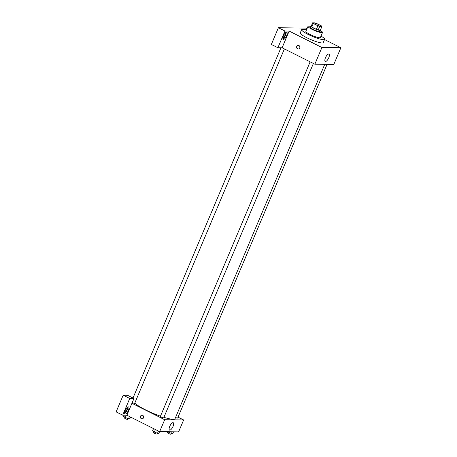 <?xml version="1.0" encoding="UTF-8"?>
<svg xmlns="http://www.w3.org/2000/svg" width="457" height="457" viewBox="0 0 457 457"><rect width="100%" height="100%" fill="white"/><g stroke="black" fill="none" stroke-linecap="round" stroke-linejoin="round"><path stroke-width="0.69" d="M315.707 24.621A3.936 0.64 -157.1 0 1 313.656 23.113A3.936 0.64 -157.1 0 1 317.535 24.05A3.936 0.64 -157.1 0 1 320.911 26.175A3.936 0.64 -157.1 0 1 315.707 24.621M319.723 26.409L321.939 26.437A5.084 0.828 -157.1 0 0 321.294 25.815L316.695 23.513A5.084 0.828 -157.1 0 0 314.844 22.879L312.628 22.85A5.084 0.828 -157.1 0 0 313.274 23.467L317.872 25.775A5.084 0.828 -157.1 0 0 319.723 26.409L318.215 29.991L320.431 30.013L321.939 26.437M313.274 23.467L311.765 27.049A5.084 0.828 -157.1 0 1 311.114 26.432L312.628 22.85M311.765 27.049L316.358 29.351L317.872 25.775M318.215 29.991A5.084 0.828 -157.1 0 1 316.358 29.351M311.28 26.038A5.25 0.857 22.9 0 0 310.937 26.18A5.25 0.857 22.9 0 0 315.439 29.014A5.25 0.857 22.9 0 0 320.608 30.265A5.25 0.857 22.9 0 0 320.471 29.916M320.608 30.265L320.106 31.459A5.25 0.857 -157.1 0 1 313.165 29.391A5.25 0.857 -157.1 0 1 310.434 27.374L310.937 26.18M310.806 26.489A7.878 1.285 22.9 0 0 308.721 26.129A7.878 1.285 22.9 0 0 308.012 26.352A7.878 1.285 22.9 0 0 314.77 30.602A7.878 1.285 22.9 0 0 322.522 32.481A7.878 1.285 22.9 0 0 320.477 30.573M308.012 26.352L305.87 31.419A7.878 1.285 22.9 0 0 312.628 35.669A7.878 1.285 22.9 0 0 320.38 37.548L322.522 32.481M306.487 29.968A12.47 2.034 22.9 0 0 302.757 29.282A12.47 2.034 22.9 0 0 301.637 29.631A12.47 2.034 22.9 0 0 312.337 36.36A12.47 2.034 22.9 0 0 324.613 39.336A12.47 2.034 22.9 0 0 320.997 36.097M324.613 39.336L323.23 42.621A12.47 2.034 -157.1 0 1 306.738 37.703A12.47 2.034 -157.1 0 1 300.255 32.915L301.637 29.631M284.951 31.025L277.896 47.728L282.106 47.779L289.161 31.076L284.951 31.025L278.399 27.74L305.779 28.083L307.018 28.705M289.161 31.076L321.911 47.505L340.871 47.739L324.527 39.542M282.106 47.779L314.856 64.203L333.816 64.443L340.871 47.739M277.896 47.728L271.344 44.443L278.399 27.74M296.73 46.437A1.805 1.651 90.7 0 1 299.883 47.214A1.805 1.651 90.7 0 1 298.21 48.996A1.805 1.651 90.7 0 1 296.73 46.437M314.856 64.203L321.911 47.505M328.754 57.782A4.102 1.502 -63.4 0 1 325.27 61.427A4.102 1.502 -63.4 0 1 325.767 57.091A4.102 1.502 -63.4 0 1 328.949 54.097A4.102 1.502 -63.4 0 1 328.754 57.782M286.55 32.247A3.936 1.445 -63.4 0 1 286.807 32.304A3.936 1.445 -63.4 0 1 286.328 36.469A3.936 1.445 -63.4 0 1 283.277 39.342A3.936 1.445 -63.4 0 1 283.597 35.486A3.936 1.445 -63.4 0 1 286.55 32.247M282.894 38.736A3.936 1.445 116.6 0 0 285.237 35.92A3.936 1.445 116.6 0 0 286.093 32.361M285.237 33.013A2.628 0.96 -63.4 0 1 285.002 35.292A2.628 0.96 -63.4 0 1 282.906 37.663M298.387 45.397A1.805 1.651 -89.3 0 0 298.341 48.99M160.458 416.19A22.313 3.639 -157.1 0 1 145.56 409.872A22.313 3.639 -157.1 0 1 134.798 403.063M324.744 64.328L175.065 418.663A22.313 3.639 -157.1 0 1 163.909 417.338M310.143 61.844L160.35 416.458A1.811 0.297 22.9 0 0 161.904 417.435A1.811 0.297 22.9 0 0 163.686 417.869L313.388 63.472M284.391 48.928L134.689 403.325A1.811 0.297 -157.1 0 1 132.296 402.611A1.811 0.297 -157.1 0 1 132.233 402.583M327.075 64.357L177.67 418.046A1.811 0.297 -157.1 0 1 175.574 417.475M131.93 403.291L133.947 398.521L129.737 398.47L122.682 415.167L126.892 415.224L131.93 403.291L164.686 419.72L183.64 419.954L178.047 417.15M129.737 398.47L123.184 395.185L116.129 411.883L122.682 415.167M123.184 395.185L127.4 395.236L133.947 398.521M127 407.615A2.628 0.96 -63.4 0 1 126.572 410.306A2.628 0.96 -63.4 0 1 124.67 412.26M124.658 413.339A3.936 1.445 116.6 0 0 127 410.523A3.936 1.445 116.6 0 0 127.857 406.959M128.314 406.844A3.936 1.445 -63.4 0 1 128.566 406.907A3.936 1.445 -63.4 0 1 128.091 411.072A3.936 1.445 -63.4 0 1 125.035 413.945A3.936 1.445 -63.4 0 1 125.361 410.089A3.936 1.445 -63.4 0 1 128.314 406.844M126.892 415.224L159.642 431.648L178.601 431.882L183.64 419.954M173.037 426.421A4.102 1.502 -63.4 0 1 169.553 430.066A4.102 1.502 -63.4 0 1 170.044 425.724A4.102 1.502 -63.4 0 1 173.232 422.731A4.102 1.502 -63.4 0 1 173.037 426.421M159.642 431.648L164.686 419.72M142.03 415.219A1.805 1.651 -89.3 0 0 140.51 416.27A1.805 1.651 90.7 0 1 143.664 417.041A1.805 1.651 90.7 0 1 141.984 418.823A1.805 1.651 90.7 0 1 140.51 416.27A1.805 1.651 -89.3 0 0 141.99 418.823M153.529 428.58L152.575 430.837L154.346 432.059L157.488 433.299L158.859 433.316L159.579 431.614M154.346 432.059L155.42 429.529M157.488 433.299L158.442 431.048M157.214 433.19L156.882 433.973A1.811 0.297 -157.1 0 1 154.489 433.259A1.811 0.297 -157.1 0 1 153.546 432.568L153.889 431.745M167.628 431.751L171.472 433.476L172.843 433.493L173.551 431.819M168.336 432.236L168.536 431.762M171.472 433.476L172.18 431.802M171.198 433.367L170.867 434.15A1.811 0.297 -157.1 0 1 168.473 433.436A1.811 0.297 -157.1 0 1 167.53 432.739L167.879 431.916M124.047 415.185L123.579 416.293L125.355 417.521L128.491 418.761L129.862 418.778L130.582 417.07M125.355 417.521L126.326 415.213M128.491 418.761L129.445 416.504M128.217 418.652L127.886 419.435A1.811 0.297 -157.1 0 1 125.492 418.721A1.811 0.297 -157.1 0 1 124.55 418.024L124.892 417.201M132.987 398.041L280.952 47.768"/></g></svg>
